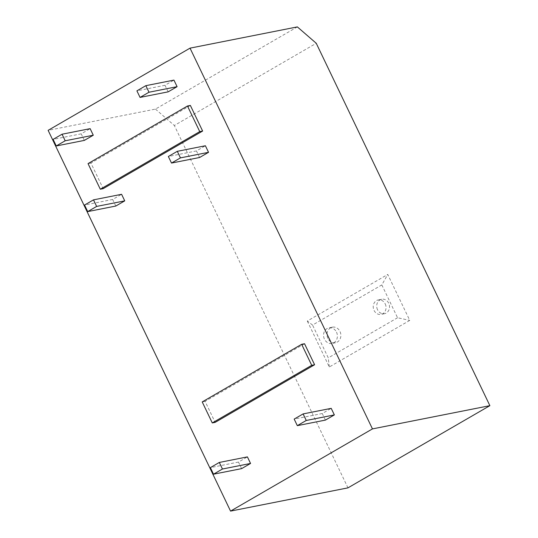 <?xml version="1.0" encoding="UTF-8"?>
<svg xmlns="http://www.w3.org/2000/svg" width="538" height="538" viewBox="0 0 538 538"><rect width="100%" height="100%" fill="white"/><g stroke="black" fill="none" stroke-linecap="round" stroke-linejoin="round"><path stroke-width="0.4" stroke-dasharray="2.69 2.02" d="M115.798 206.041L112.657 199.477L121.595 194.299M199.605 157.499L196.457 150.936L205.395 145.758M241.609 468.632L238.469 462.068L247.406 456.89M304.535 343.742L205.092 401.348L215.16 422.357M190.365 105.441L90.915 163.048L103.182 188.65M325.416 420.091L322.269 413.527L331.206 408.349M84.345 140.398L81.204 133.834L90.142 128.656M168.152 91.85L165.005 85.286L173.942 80.108M238.469 462.068L210.371 467.63M88.037 163.619L90.915 163.048M297.359 26.9L155.455 109.1L48.124 130.344M322.269 413.527L294.178 419.082M81.204 133.834L53.107 139.389M165.005 85.286L136.908 90.848M112.657 199.477L84.56 205.039M202.214 401.92L205.092 401.348M196.457 150.936L168.36 156.497M155.455 109.1L174.346 125.488L316.25 43.282M347.965 487.858L174.346 125.488M307.299 321.038L329.317 366.99L409.761 320.392L387.75 274.441L307.299 321.038L312.551 325.053L381.832 284.925L387.75 274.441M329.317 366.99L328.281 357.878L312.551 325.053M381.832 284.925L397.555 317.75L409.761 320.392M397.555 317.75L328.281 357.878M385.221 303.93A7.35 6.369 78.8 0 1 381.065 314.38A7.35 6.369 78.8 0 1 374.051 310.399A7.35 6.369 78.8 0 1 378.207 299.948A7.35 6.369 78.8 0 1 385.221 303.93M336.506 332.148A7.942 6.88 78.8 0 1 332.013 343.432A7.942 6.88 78.8 0 1 324.441 339.135A7.942 6.88 78.8 0 1 328.933 327.85A7.942 6.88 78.8 0 1 336.506 332.148M327.918 338.449A7.942 6.88 78.8 0 1 332.41 327.165A7.942 6.88 78.8 0 1 339.982 331.462A7.942 6.88 78.8 0 1 335.49 342.746A7.942 6.88 78.8 0 1 327.918 338.449M377.528 309.713A7.35 6.369 78.8 0 1 381.684 299.262A7.35 6.369 78.8 0 1 388.698 303.237A7.35 6.369 78.8 0 1 384.542 313.688A7.35 6.369 78.8 0 1 377.528 309.713M332.41 327.165L328.933 327.85M381.684 299.262L378.207 299.948M384.542 313.688L381.065 314.38M335.49 342.746L332.013 343.432"/><path stroke-width="0.81" d="M219.309 462.451L247.406 456.89L250.553 463.453L222.456 469.015L213.519 474.193L210.371 467.63L219.309 462.451L222.456 469.015M93.498 199.86L121.595 194.299L124.735 200.862L115.798 206.041L87.707 211.602L84.56 205.039L93.498 199.86L96.645 206.424L87.707 211.602M177.305 151.319L205.395 145.758L208.542 152.321L199.605 157.499L171.508 163.061L168.36 156.497L177.305 151.319L180.445 157.883L171.508 163.061M250.553 463.453L241.609 468.632L213.519 474.193M314.602 364.751L304.535 343.742L301.657 344.313L311.724 365.322L314.602 364.751L215.16 422.357L212.275 422.929L202.214 401.92L301.657 344.313M372.457 428.9L230.553 511.1L48.124 130.344L190.035 48.144L372.457 428.9L489.876 405.659L347.965 487.858L230.553 511.1M202.631 131.05L190.365 105.441L187.48 106.013L199.746 131.615L202.631 131.05L103.182 188.65L100.303 189.221L88.037 163.619L187.48 106.013M303.116 413.91L331.206 408.349L334.354 414.912L325.416 420.091L297.319 425.652L294.178 419.082L303.116 413.91L306.256 420.474L297.319 425.652M62.045 134.218L90.142 128.656L93.282 135.22L84.345 140.398L56.255 145.959L53.107 139.389L62.045 134.218L65.192 140.781L56.255 145.959M145.852 85.67L173.942 80.108L177.089 86.672L168.152 91.85L140.055 97.412L136.908 90.848L145.852 85.67L148.992 92.233L140.055 97.412M489.876 405.659L316.25 43.282L297.359 26.9L190.035 48.144M208.542 152.321L180.445 157.883M124.735 200.862L96.645 206.424M199.746 131.615L100.303 189.221M334.354 414.912L306.256 420.474M93.282 135.22L65.192 140.781M177.089 86.672L148.992 92.233M311.724 365.322L212.275 422.929"/></g></svg>
